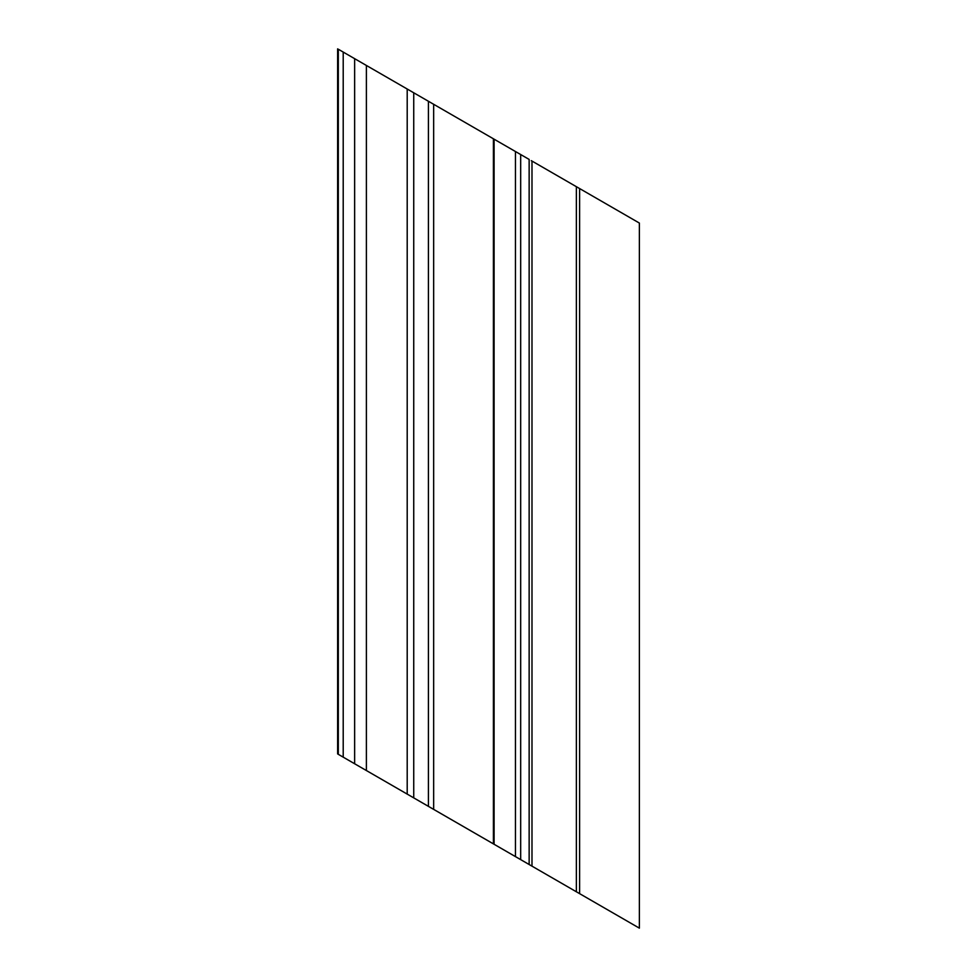 <?xml version="1.0" encoding="UTF-8"?>
<svg xmlns="http://www.w3.org/2000/svg" width="977" height="977" viewBox="0 0 977 977"><rect width="100%" height="100%" fill="white"/><g stroke="black" fill="none" stroke-linecap="round" stroke-linejoin="round"><path stroke-width="1.47" d="M576.357 891.769L576.357 186.68L639.373 223.061L639.373 928.15L471.976 831.5M343.208 52.074L338.311 49.241L338.311 754.329L343.208 757.151L343.208 52.074L354.639 58.669L354.639 763.758L343.208 757.151M576.357 186.68L531.305 160.668M531.989 161.058L531.989 866.147L529.143 864.511L529.143 159.422L520.68 154.537L520.68 859.626L421.246 802.215C418.474 800.615 418.474 800.615 421.246 802.215M354.639 58.669L520.68 154.537M366.387 65.459L366.387 770.535L354.639 763.758M480.672 836.52C482.528 837.594 482.528 837.594 480.672 836.52L366.387 770.535M428.427 101.278L428.427 806.355L433.654 809.371L433.654 104.295M493.409 138.795L493.409 843.872L433.654 809.371M515.453 151.52L515.453 856.609M529.143 864.511L471.012 830.951M471.183 831.048C467.641 828.997 467.641 828.997 471.183 831.048C467.641 828.997 467.641 828.997 471.183 831.048L472.135 831.598M474.114 832.734L472.795 831.977M536.52 868.761L519.532 858.966M448.345 817.859L431.37 808.064M364.433 769.412L359.206 766.395M508.431 852.555C506.575 851.48 506.575 851.48 508.431 852.555C506.575 851.48 506.575 851.48 508.431 852.555L549.245 876.113M548.927 875.929L537.497 869.335M407.201 794.106L407.201 89.017M413.735 92.791L413.735 797.879M579.617 188.561L579.617 893.65M337.627 753.939L337.627 48.85M494.093 844.275L494.093 139.186"/></g></svg>
